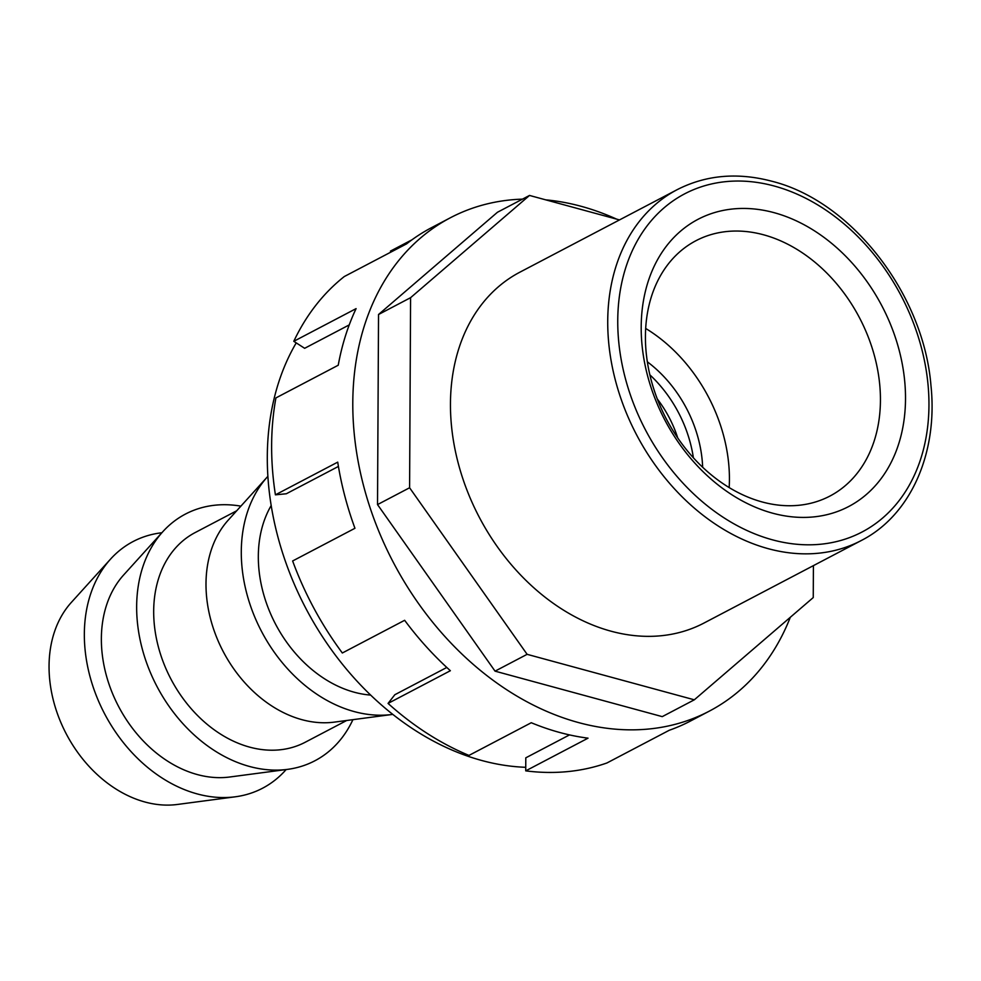 <?xml version="1.0" encoding="UTF-8"?>
<svg xmlns="http://www.w3.org/2000/svg" width="981" height="981" viewBox="0 0 981 981"><rect width="100%" height="100%" fill="white"/><g stroke="black" fill="none" stroke-linecap="round" stroke-linejoin="round"><path stroke-width="1.47" d="M161.89 532.744A139.302 105.335 62.3 0 0 110.559 559.096L71.343 602.408A118.407 89.529 62.3 0 0 49.05 666.062A118.407 89.529 62.3 0 0 177.353 804.469L235.281 796.805A139.302 105.335 62.3 0 0 286.133 769.558M110.559 559.096A139.302 105.335 62.3 0 0 84.341 633.984A139.302 105.335 62.3 0 0 235.281 796.805M287.592 769.362L229.664 777.013A118.407 89.529 -117.7 0 1 101.362 638.619A118.407 89.529 -117.7 0 1 123.655 574.964L162.871 531.641A139.302 105.335 62.3 0 0 136.653 606.54A139.302 105.335 62.3 0 0 287.592 769.362A139.302 105.335 62.3 0 0 352.915 719.662M240.897 506.147A139.302 105.335 62.3 0 0 162.871 531.641M346.71 720.483L305.189 742.261A118.407 89.529 -117.7 0 1 249.603 747.117A118.407 89.529 -117.7 0 1 158.002 645.461A118.407 89.529 -117.7 0 1 195.17 532.56L236.691 510.782M267.874 476.349A139.302 105.335 62.3 0 0 267.506 476.741L228.291 520.065A118.407 89.529 62.3 0 0 205.998 583.72A118.407 89.529 62.3 0 0 301.927 719.674A118.407 89.529 62.3 0 0 334.3 722.126L392.228 714.462A139.302 105.335 62.3 0 0 392.768 714.389M267.506 476.741A139.302 105.335 62.3 0 0 241.289 551.641A139.302 105.335 62.3 0 0 392.228 714.462M370.634 695.088A118.407 89.529 -117.7 0 1 258.322 556.276A118.407 89.529 -117.7 0 1 271.185 505.534M677.724 437.918A97.511 73.734 62.3 0 0 657.307 398.997M649.863 374.84A111.442 84.268 -117.7 0 1 693.371 457.759M702.654 467.238A111.442 84.268 62.3 0 0 647.337 361.817M880.435 400.358A144.182 109.026 -117.7 0 1 829.914 496.067A144.182 109.026 -117.7 0 1 708.135 472.204A144.182 109.026 -117.7 0 1 645.424 336.434A144.182 109.026 -117.7 0 1 695.946 240.713A144.182 109.026 -117.7 0 1 817.725 264.588A144.182 109.026 -117.7 0 1 880.435 400.358M645.682 328.451A144.182 109.026 -117.7 0 1 729.423 479.586A144.182 109.026 -117.7 0 1 729.165 487.569M905.512 398.875A162.172 122.625 -117.7 0 1 772.562 513.173A162.172 122.625 -117.7 0 1 641.194 326.98A162.172 122.625 -117.7 0 1 774.144 212.681A162.172 122.625 -117.7 0 1 905.512 398.875M861.232 540.543L703.966 623.058A198.113 149.811 -117.7 0 1 610.955 631.175A198.113 149.811 -117.7 0 1 457.686 461.095A198.113 149.811 -117.7 0 1 519.869 272.191L677.148 189.676A198.113 149.811 62.3 0 0 607.73 321.192A198.113 149.811 62.3 0 0 768.221 548.673A198.113 149.811 62.3 0 0 861.232 540.543C910.65 515.381 938.179 453.001 930.932 385.226C923.513 293.883 851.545 201.13 771.998 181.277C737.565 172.166 705.952 174.961 677.148 189.676M529.519 195.44L497.453 212.264L378.531 314.509L377.526 504.59L495.049 671.151L662.249 716.633L694.315 699.809L527.116 654.327L409.592 487.765L410.585 297.684L529.519 195.44L619.501 219.916M378.531 314.509L410.585 297.684M813.408 565.632L813.249 597.564L694.315 699.809M495.049 671.151L527.116 654.327M377.526 504.59L409.592 487.765M446.796 667.46L394.84 694.72L388.059 703.414A278.592 210.67 62.3 0 0 468.967 755.419L531.273 722.727A278.592 210.67 62.3 0 0 559.648 732.464A278.592 210.67 62.3 0 0 588.036 738.166L525.73 770.858A278.592 210.67 62.3 0 0 606.957 762.96L669.263 730.269A278.592 210.67 62.3 0 0 690.44 721.047L709.288 711.151A278.592 210.67 62.3 0 0 790.318 617.27M522.493 199.131A278.592 210.67 62.3 0 0 450.414 217.745A278.592 210.67 62.3 0 0 362.958 483.388A278.592 210.67 62.3 0 0 578.508 722.568A278.592 210.67 62.3 0 0 709.288 711.151M616.681 219.155A278.592 210.67 62.3 0 0 581.206 206.317A278.592 210.67 62.3 0 0 545.694 199.842M525.742 767.301A264.674 200.136 -117.7 0 1 481.708 760.483A264.674 200.136 -117.7 0 1 267.298 456.594A264.674 200.136 -117.7 0 1 296.225 342.884M525.73 770.858L525.791 757.835L569.507 734.904M411.946 239.818L390.426 251.111L390.941 252.08M450.414 217.745L431.566 227.641A278.592 210.67 62.3 0 0 406.612 243.852L344.294 276.544A278.592 210.67 62.3 0 0 293.785 341.314L304.65 348.304L349.236 324.907M293.785 341.314L356.091 308.623A278.592 210.67 62.3 0 0 338.237 365.226L275.919 397.918A278.592 210.67 62.3 0 0 275.416 494.829L286.329 493.762L338.42 466.429M275.416 494.829L337.722 462.137A278.592 210.67 62.3 0 0 354.95 528.281L292.632 560.973A278.592 210.67 62.3 0 0 342.332 652.99L404.638 620.299A278.592 210.67 62.3 0 0 450.365 670.722L388.059 703.414M772.427 539.82A190.927 144.366 62.3 0 0 928.958 405.251A190.927 144.366 62.3 0 0 774.279 186.034A190.927 144.366 62.3 0 0 617.748 320.603A190.927 144.366 62.3 0 0 772.427 539.82"/></g></svg>
